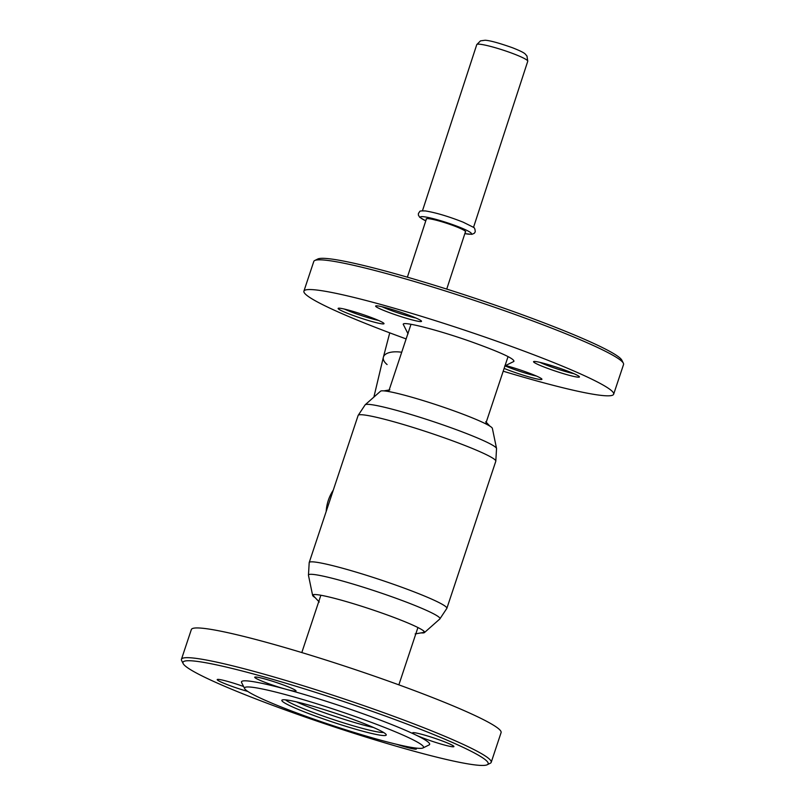 <?xml version="1.0" encoding="UTF-8"?>
<svg xmlns="http://www.w3.org/2000/svg" width="805" height="805" viewBox="0 0 805 805"><rect width="100%" height="100%" fill="white"/><g stroke="black" fill="none" stroke-linecap="round" stroke-linejoin="round"><path stroke-width="1.21" d="M365.178 404.784A69.3 5.826 -161.6 0 1 445.98 425.946A69.3 5.826 -161.6 0 1 496.544 448.476L492.378 428.401A58.996 4.961 -161.6 0 0 449.331 409.212A58.996 4.961 -161.6 0 0 380.544 391.2L365.178 404.784L358.134 415.43L309.2 562.544L308.456 575.293A69.3 5.826 -161.6 0 1 389.439 595.911A69.3 5.826 -161.6 0 1 439.822 618.985L446.866 608.338A72.541 6.108 -161.6 0 0 393.947 584.44A72.541 6.108 -161.6 0 0 309.2 562.544M421.085 632.891A58.996 4.961 -161.6 0 0 424.456 632.569A58.996 4.961 -161.6 0 0 424.316 631.583A58.996 4.961 -161.6 0 0 381.56 612.927A58.996 4.961 -161.6 0 0 313.326 594.664A58.996 4.961 -161.6 0 0 312.622 595.368A58.996 4.961 -161.6 0 0 315.137 597.642M384.377 355.327A20.558 9.268 13.4 0 1 401.705 352.258A20.558 9.268 13.4 0 0 384.377 355.327A20.558 9.268 13.4 0 0 383.361 357.249A20.558 9.268 13.4 0 1 384.377 355.327M387.094 364.544A20.558 9.268 13.4 0 1 383.361 357.249L373.882 397.076M326.186 511.457A42.313 41.286 -93.6 0 1 328.319 500.328A42.313 41.286 -93.6 0 1 333.26 490.185M285.513 699.847A52.597 4.428 -161.6 0 0 333.411 719.579A52.597 4.428 -161.6 0 0 383.583 732.47M487.246 764.75L490.285 763.241A163.224 13.735 -161.6 0 0 491.211 762.325L501.092 732.6A163.224 13.735 -161.6 0 0 382.033 678.826A163.224 13.735 -161.6 0 0 191.338 629.56L181.447 659.285A163.224 13.735 -161.6 0 0 181.638 660.563L183.168 663.602A160.809 13.524 -161.6 0 0 300.285 715.313A160.809 13.524 -161.6 0 0 487.246 764.75A160.809 13.524 -161.6 0 0 370.853 710.865A160.809 13.524 -161.6 0 0 183.168 663.602M491.211 762.325A163.224 13.735 -161.6 0 0 372.141 708.551A163.224 13.735 -161.6 0 0 181.447 659.285M396.634 744.293A21.765 1.831 -161.6 0 0 416.416 748.952A21.765 1.831 -161.6 0 0 415.481 748.006M243.593 686.504A21.765 1.831 -161.6 0 0 217.753 679.38A21.765 1.831 -161.6 0 0 217.199 679.591A21.765 1.831 -161.6 0 0 227.08 684.552A21.765 1.831 -161.6 0 0 247.789 691.435M255.266 677.015A21.765 1.831 -161.6 0 0 254.722 677.226A21.765 1.831 -161.6 0 0 265.046 682.358A21.765 1.831 -161.6 0 0 286.208 689.311A21.765 1.831 -161.6 0 0 296.019 690.972A21.765 1.831 -161.6 0 0 278.057 683.073A21.765 1.831 -161.6 0 0 255.266 677.015M413.186 732.641A21.765 1.831 -161.6 0 0 412.633 732.852A21.765 1.831 -161.6 0 0 415.692 734.925A21.765 1.831 -161.6 0 0 438.634 743.347A21.765 1.831 -161.6 0 0 453.929 746.587A21.765 1.831 -161.6 0 0 435.978 738.698A21.765 1.831 -161.6 0 0 413.186 732.641M422.997 747.956L429.085 744.937A99.146 8.342 -161.6 0 0 415.692 734.925A99.146 8.342 -161.6 0 0 286.208 689.322A99.146 8.342 -161.6 0 0 241.611 682.58L244.67 688.637A94.306 7.929 -161.6 0 0 313.356 718.966A94.306 7.929 -161.6 0 0 422.997 747.956A94.306 7.929 -161.6 0 0 354.743 716.359A94.306 7.929 -161.6 0 0 244.67 688.637M346.12 716.903A55.012 4.629 -161.6 0 0 282.152 699.988A55.012 4.629 -161.6 0 0 332.586 722.055A55.012 4.629 -161.6 0 0 386.179 734.593A55.012 4.629 -161.6 0 0 346.12 716.903M505.641 365.53A24.18 2.033 18.4 0 1 528.905 373.017A24.18 2.033 18.4 0 1 541.896 379.125A24.18 2.033 18.4 0 1 529.207 376.971A24.18 2.033 18.4 0 1 504.131 368.408M376.257 305.83A24.18 2.033 18.4 0 1 400.608 312.229A24.18 2.033 18.4 0 1 421.498 321.135A24.18 2.033 18.4 0 1 397.942 315.63A24.18 2.033 18.4 0 1 375.774 305.93A24.18 2.033 18.4 0 1 376.257 305.83M534.168 361.455A24.18 2.033 18.4 0 1 558.529 367.855A24.18 2.033 18.4 0 1 579.419 376.76A24.18 2.033 18.4 0 1 555.853 371.246A24.18 2.033 18.4 0 1 533.695 361.546A24.18 2.033 18.4 0 1 534.168 361.455M338.734 308.194A24.18 2.033 18.4 0 1 363.095 314.594A24.18 2.033 18.4 0 1 383.985 323.499A24.18 2.033 18.4 0 1 360.429 317.985A24.18 2.033 18.4 0 1 338.261 308.295A24.18 2.033 18.4 0 1 338.734 308.194M503.195 371.206A163.224 13.735 -161.6 0 0 613.662 394.209A163.224 13.735 -161.6 0 0 494.602 340.435A163.224 13.735 -161.6 0 0 303.908 291.169A163.224 13.735 -161.6 0 0 406.143 338.915M613.662 394.209L623.553 364.484A163.224 13.735 -161.6 0 0 623.362 363.206A163.224 13.735 -161.6 0 0 504.483 310.71A163.224 13.735 -161.6 0 0 314.715 260.528A163.224 13.735 -161.6 0 0 313.789 261.444L303.908 291.169M623.362 363.206L621.832 360.167A160.809 13.524 -161.6 0 0 504.715 308.456A160.809 13.524 -161.6 0 0 317.754 259.019L314.715 260.528M344.52 309.11A21.765 1.831 -161.6 0 0 378.481 320.41M539.944 362.371A21.765 1.831 -161.6 0 0 573.915 373.671M382.033 306.745A21.765 1.831 -161.6 0 0 416.004 318.045M504.977 365.862A21.765 1.831 -161.6 0 0 536.402 376.036M426.268 219.373A20.799 2.284 18.1 0 1 426.147 218.97A20.799 2.284 18.1 0 1 446.614 223.257A20.799 2.284 18.1 0 1 465.682 231.89A20.799 2.284 18.1 0 1 465.34 232.142M422.464 210.769L476.771 44.607A26.827 2.938 18.1 0 1 476.781 44.577A26.827 2.938 18.1 0 1 508.368 51.902A26.827 2.938 18.1 0 1 527.768 61.24A26.827 2.938 18.1 0 1 527.758 61.261L473.491 227.443M415.149 633.917L423.38 632.489L424.144 631.382M313.588 594.603L313.537 595.942L319.263 602.029M296.492 701.88C314.272 710.04 354.442 723.403 373.58 727.519M504.735 365.973L513.862 361.445C514.898 358.929 500.811 352.399 471.599 341.884C437.155 329.617 400.075 320.289 403.446 324.717L408.034 333.813M496.544 448.476L495.8 461.225A72.541 6.108 -161.6 0 0 442.881 437.326A72.541 6.108 -161.6 0 0 358.134 415.43M425.785 220.842A26.837 2.938 18.1 0 1 429.065 217.672A26.837 2.938 18.1 0 1 464.083 229.113A26.837 2.938 18.1 0 1 464.857 233.611M495.8 461.225L446.866 608.338M424.456 632.569L439.822 618.985M312.622 595.368L308.456 575.293M485.697 423.822L507.854 357.209M388.634 391.532L410.792 324.928M389.741 332.847L383.361 357.249M426.479 218.719L407.38 277.182M465.552 231.478L446.735 289.096M320.873 595.247L301.805 652.563M417.926 627.538L398.857 684.854M476.781 44.577L480.515 40.854L485.163 40.25C489.953 40.512 498.989 42.987 512.292 47.676C523.612 52.094 524.9 53.694 525.242 54.026L526.973 56.048L527.768 61.24M425.775 220.882L419.697 217.269L418.369 215.076L418.459 213.295C420.763 210.92 418.057 210.85 425.412 210.93C435.908 212.661 448.486 216.404 463.137 222.17L472.998 227.07C474.366 227.262 475.111 228.851 475.232 231.85L474.256 233.329L471.881 234.325L464.847 233.651M485.737 421.74L489.863 426.127M389.851 389.851L383.915 390.878"/></g></svg>
